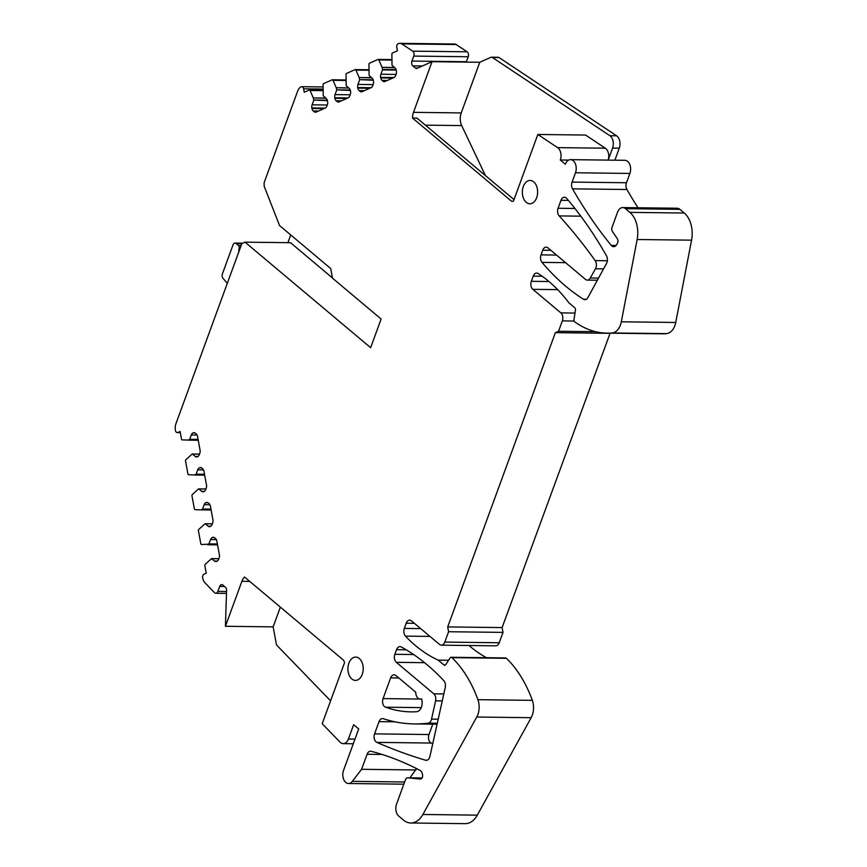 <?xml version="1.0" encoding="UTF-8"?>
<svg xmlns="http://www.w3.org/2000/svg" width="867" height="867" viewBox="0 0 867 867"><rect width="100%" height="100%" fill="white"/><g stroke="black" fill="none" stroke-linecap="round" stroke-linejoin="round"><path stroke-width="1.3" d="M396.23 70.075L382.477 69.902L380.895 74.237A4.14 2.709 -89.3 0 0 380.646 77.38L380.743 77.922A4.14 2.709 -89.3 0 0 382.033 80.382L382.932 81.151A4.14 2.709 -89.3 0 0 384.211 81.65A4.14 2.709 -89.3 0 0 384.991 81.487L394.019 77.477A4.14 2.709 -89.3 0 0 395.645 75.494L396.154 74.107A4.14 2.709 -89.3 0 0 396.403 70.953L396.306 70.422A4.14 2.709 -89.3 0 0 395.027 67.951L392.014 65.231L391.884 54.122A1.181 0.769 -89.3 0 1 392.448 53.028L397.422 50.806L396.793 47.392A2.959 1.94 90.7 0 1 398.116 43.729A8.865 5.809 90.7 0 1 399.85 43.35L454.265 44.011A8.865 5.809 90.7 0 1 456.205 44.542L467.107 51.803A3.544 2.319 90.7 0 1 468.191 56.756L466.37 61.73L411.955 61.069L413.776 56.095L468.191 56.756M411.955 61.069A3.544 2.319 90.7 0 0 412.844 65.881L415.38 68.016A3.544 2.319 90.7 0 0 416.474 68.45A3.544 2.319 90.7 0 0 417.146 68.309L432.037 61.687L479.765 62.272L490.83 57.341A3.544 2.319 90.7 0 1 491.502 57.2L498.189 57.287A3.544 2.319 90.7 0 1 499.099 57.58L616.578 135.794A8.865 5.809 90.7 0 1 619.276 148.181L614.876 160.189M568.654 160.102L560.288 160.005L565.36 164.253A8.865 5.809 90.7 0 1 570.529 159.647L624.944 160.319A8.865 5.809 90.7 0 1 629.897 173.433L626.483 182.753L572.068 182.092L575.482 172.771L629.897 173.433M638.004 207.766A472.548 309.768 90.7 0 1 626.939 189.505A5.906 3.869 90.7 0 1 626.483 182.753M572.068 182.092A5.906 3.869 90.7 0 0 572.523 188.843A472.548 309.768 90.7 0 0 611.278 245.415A5.906 3.869 90.7 0 0 613.652 246.694A5.906 3.869 90.7 0 0 616.6 244.689L617.326 243.454A3.544 2.319 90.7 0 0 617.228 238.544L612.46 231.522A3.544 2.319 90.7 0 1 612.048 227.262L617.564 212.187A8.865 5.809 90.7 0 1 622.744 207.581L677.16 208.243A8.865 5.809 90.7 0 1 679.891 209.337L684.28 213.022A23.626 15.487 90.7 0 1 691.563 240.17L675.729 322.47A15.357 10.068 90.7 0 1 666.539 333.622A118.14 77.445 90.7 0 1 661.521 333.806L607.106 333.145A118.14 77.445 90.7 0 1 574.864 321.939A2.363 1.55 90.7 0 1 574.03 319.273L575.428 310.278A2.363 1.55 90.7 0 0 574.669 307.687L568.936 302.865A177.204 116.167 90.7 0 0 538.158 273.528A5.906 3.869 90.7 0 0 536.695 273.062A5.906 3.869 90.7 0 0 533.248 276.129L542.157 276.237M499.208 642.761L444.793 642.089A5.906 3.869 90.7 0 1 441.346 645.167L495.761 645.828A5.906 3.869 90.7 0 0 499.208 642.761L503.001 632.39L502.112 627.589L610.119 333.177M486.485 657.717A177.204 116.167 90.7 0 1 469.004 645.503M445.4 664.967L443.937 664.946A2.363 1.55 90.7 0 0 444.663 665.238A2.363 1.55 90.7 0 0 445.779 664.534L450.081 657.988A2.363 1.55 90.7 0 1 451.198 657.284L505.613 657.945A2.363 1.55 90.7 0 1 506.426 658.313A118.14 77.445 90.7 0 1 532.327 700.352A15.357 10.068 90.7 0 1 531.168 717.703L477.294 815.143A23.626 15.487 90.7 0 1 465.211 823.65L410.795 822.989A23.626 15.487 90.7 0 1 403.502 820.084L398.766 816.118A8.865 5.809 90.7 0 1 396.555 804.088L405.496 779.639A3.544 2.319 90.7 0 1 407.566 777.797A3.544 2.319 90.7 0 1 407.696 777.807L420.246 779.043A3.544 2.319 90.7 0 0 420.376 779.054A3.544 2.319 90.7 0 0 422.587 776.745A5.906 3.869 90.7 0 0 420.051 770.416A472.548 309.768 90.7 0 0 371.163 751.299A5.906 3.869 90.7 0 0 370.545 751.212A5.906 3.869 90.7 0 0 367.099 754.279L382.141 754.463M409.983 777.829L416.518 768.585M403.881 784.05A8.865 5.809 90.7 0 1 402.917 784.169L348.501 783.508A8.865 5.809 90.7 0 1 343.538 770.384L358.71 728.941L353.638 724.693L348.393 739.042A8.865 5.809 90.7 0 1 343.224 743.648A8.865 5.809 90.7 0 1 340.037 742.13L322.21 723.717L344.546 662.681L343.722 660.361L244.537 577.032A11.813 7.749 90.7 0 0 241.882 581.313L249.75 581.41M432.752 743.702A893.238 585.55 90.7 0 1 431.257 743.052A5.906 3.869 90.7 0 1 428.981 734.533L432.774 724.162M212.361 523.896L205.024 523.766L198.727 529.477A1.181 0.769 -89.3 0 0 198.413 530.777L200.786 543.652A1.181 0.769 -89.3 0 0 201.502 544.498L208.795 544.173L210.605 539.567A4.14 2.709 -89.3 0 1 212.242 537.583L212.588 537.421A4.14 2.709 -89.3 0 1 213.38 537.258A4.14 2.709 -89.3 0 1 214.648 537.768L215.558 538.526A4.14 2.709 -89.3 0 1 216.837 540.997L219.373 554.717A4.14 2.709 -89.3 0 1 219.134 557.86L218.625 559.248A4.14 2.709 -89.3 0 1 216.988 561.231L216.631 561.393A4.14 2.709 -89.3 0 1 215.85 561.556A4.14 2.709 -89.3 0 1 214.572 561.047L217.27 561.079M205.316 523.809L208.134 526.182A4.14 2.709 -89.3 0 0 209.413 526.692A4.14 2.709 -89.3 0 0 210.193 526.529L210.551 526.367A4.14 2.709 -89.3 0 0 212.177 524.383L212.686 522.996A4.14 2.709 -89.3 0 0 212.935 519.842L210.399 506.122A4.14 2.709 -89.3 0 0 209.12 503.662L208.21 502.893A4.14 2.709 -89.3 0 0 206.931 502.394A4.14 2.709 -89.3 0 0 206.151 502.557L205.793 502.708A4.14 2.709 -89.3 0 0 204.168 504.692L202.585 509.027L210.952 509.124M205.923 489.031L198.576 488.901L192.29 494.602A1.181 0.769 -89.3 0 0 191.975 495.913L194.349 508.777A1.181 0.769 -89.3 0 0 195.064 509.633L200.96 509.894L202.585 509.027M198.879 488.945L201.697 491.318A4.14 2.709 -89.3 0 0 202.976 491.827A4.14 2.709 -89.3 0 0 203.756 491.654L204.113 491.502A4.14 2.709 -89.3 0 0 205.739 489.519L206.248 488.121A4.14 2.709 -89.3 0 0 206.498 484.978L203.962 471.258A4.14 2.709 -89.3 0 0 202.683 468.798L201.773 468.028A4.14 2.709 -89.3 0 0 200.494 467.519A4.14 2.709 -89.3 0 0 199.713 467.692L199.356 467.844A4.14 2.709 -89.3 0 0 197.73 469.827L196.148 474.162L204.514 474.26M199.475 454.167L192.138 454.026L185.852 459.738A1.181 0.769 -89.3 0 0 185.538 461.049L187.911 473.913A1.181 0.769 -89.3 0 0 188.627 474.769L204.677 475.159L194.522 475.029L196.148 474.162M192.431 454.08L195.259 456.454A4.14 2.709 -89.3 0 0 196.538 456.963A4.14 2.709 -89.3 0 0 197.318 456.79L197.676 456.638A4.14 2.709 -89.3 0 0 199.302 454.655L199.811 453.257A4.14 2.709 -89.3 0 0 200.06 450.114L197.524 436.394A4.14 2.709 -89.3 0 0 196.235 433.923L195.335 433.164A4.14 2.709 -89.3 0 0 194.056 432.655A4.14 2.709 -89.3 0 0 193.276 432.828L192.918 432.98A4.14 2.709 -89.3 0 0 191.293 434.963L189.7 439.287L198.077 439.396M188.193 440.143L198.24 440.263L188.085 440.165L189.7 439.287M198.24 440.295L182.189 439.894A1.181 0.769 -89.3 0 1 181.474 439.049L180.076 431.484L177.822 432.481A2.959 1.94 90.7 0 1 177.258 432.6A2.959 1.94 90.7 0 1 175.437 430.509A8.865 5.809 90.7 0 1 175.947 423.67L241.86 243.562L245.025 242.153L370.642 347.689L381.133 319.023L332.505 278.166L330.728 268.553L279.553 225.55L264.164 186.253L264.132 182.709L297.663 91.078A8.865 5.809 90.7 0 1 301.217 86.808A2.959 1.94 90.7 0 1 301.759 86.689A2.959 1.94 90.7 0 1 303.591 88.813L304.219 92.238L309.194 90.027A1.181 0.769 -89.3 0 1 310.05 90.493L313.312 97.917L325.699 98.069M290.716 234.935L287.887 242.684M325.894 98.242L313.312 97.917M313.366 98.09L313.724 100.03L327.314 100.193M327.444 100.648L313.724 100.03M313.691 100.485L312.109 104.809A4.14 2.709 -89.3 0 0 311.86 107.952L311.957 108.494A4.14 2.709 -89.3 0 0 313.247 110.965L314.147 111.724A4.14 2.709 -89.3 0 0 315.425 112.233A4.14 2.709 -89.3 0 0 316.206 112.06L325.233 108.05A4.14 2.709 -89.3 0 0 326.859 106.067L327.368 104.679A4.14 2.709 -89.3 0 0 327.618 101.537L327.52 100.995A4.14 2.709 -89.3 0 0 326.241 98.524L323.228 95.803L323.098 84.695A1.181 0.769 -89.3 0 1 323.662 83.6L332.126 79.84A1.181 0.769 -89.3 0 1 332.982 80.306L336.244 87.73L348.621 87.881M348.827 88.044L336.244 87.73M336.298 87.892L336.656 89.843L350.235 90.005M350.376 90.461L336.656 89.843M336.624 90.287L335.03 94.611A4.14 2.709 -89.3 0 0 334.792 97.765L334.89 98.296A4.14 2.709 -89.3 0 0 336.168 100.767L337.079 101.526A4.14 2.709 -89.3 0 0 338.358 102.035A4.14 2.709 -89.3 0 0 339.138 101.873L348.166 97.863A4.14 2.709 -89.3 0 0 349.791 95.879L350.301 94.492A4.14 2.709 -89.3 0 0 350.55 91.338L350.452 90.797A4.14 2.709 -89.3 0 0 349.163 88.336L346.161 85.616L346.031 74.508A1.181 0.769 -89.3 0 1 346.594 73.402L355.047 69.642A1.181 0.769 -89.3 0 1 355.903 70.119L359.176 77.542L371.553 77.683M371.748 77.857L359.176 77.542M359.22 77.705L359.588 79.645L373.168 79.807M373.298 80.263L359.588 79.645M359.545 80.1L357.963 84.424A4.14 2.709 -89.3 0 0 357.713 87.567L357.822 88.109A4.14 2.709 -89.3 0 0 359.101 90.58L360.011 91.338A4.14 2.709 -89.3 0 0 361.29 91.848A4.14 2.709 -89.3 0 0 362.07 91.685L371.087 87.665A4.14 2.709 -89.3 0 0 372.723 85.681L373.233 84.294A4.14 2.709 -89.3 0 0 373.471 81.151L373.374 80.609A4.14 2.709 -89.3 0 0 372.095 78.138L369.093 75.418L368.952 64.31A1.181 0.769 -89.3 0 1 369.515 63.215L377.979 59.455A1.181 0.769 -89.3 0 1 378.836 59.921L382.098 67.344L394.485 67.496M394.68 67.669L382.098 67.344M382.152 67.507L382.51 69.458L396.1 69.62M399.85 43.35A8.865 5.809 90.7 0 1 401.789 43.881L456.205 44.542M401.789 43.881L412.692 51.142A3.544 2.319 90.7 0 1 413.776 56.095M491.502 57.2A3.544 2.319 90.7 0 1 492.413 57.493L609.891 135.718A8.865 5.809 90.7 0 1 612.579 148.094L619.276 148.181M605.318 148.203L557.6 147.618L537.843 134.472L585.572 135.046L605.318 148.203A8.865 5.809 90.7 0 1 608.179 160.113L612.579 148.094M570.529 159.647A8.865 5.809 90.7 0 1 575.482 172.771M622.744 207.581A8.865 5.809 90.7 0 1 625.475 208.676L679.891 209.337M684.28 213.022L629.865 212.361L625.475 208.676M629.865 212.361A23.626 15.487 90.7 0 1 637.147 239.509L691.563 240.17M675.729 322.47L621.314 321.809L637.147 239.509M621.314 321.809A15.357 10.068 90.7 0 1 612.124 332.961A118.14 77.445 90.7 0 1 607.106 333.145M574.994 313.052L560.851 312.879L532.826 289.329A5.906 3.869 90.7 0 1 531.352 281.309L533.248 276.129M560.851 312.879A5.906 3.869 90.7 0 1 562.336 320.898L574.214 321.039M595.683 331.703L558.543 331.259L562.336 320.898M609.794 333.329L555.379 332.657L558.543 331.259M502.112 627.589L447.697 626.917L555.379 332.657M503.001 632.39L448.586 631.729L447.697 626.917M444.793 642.089L448.586 631.729M441.346 645.167A5.906 3.869 90.7 0 1 439.526 644.441L411.5 620.891A5.906 3.869 90.7 0 0 409.668 620.165A5.906 3.869 90.7 0 0 406.222 623.232L414.404 623.33M443.937 664.946L438.193 660.123A177.204 116.167 90.7 0 1 405.474 636.118A5.906 3.869 90.7 0 1 404.325 628.412L406.222 623.232M438.193 660.123L448.597 660.253M451.198 657.284A2.363 1.55 90.7 0 1 452.01 657.652A118.14 77.445 90.7 0 1 477.912 699.68A15.357 10.068 90.7 0 1 476.752 717.031L531.168 717.703M477.294 815.143L422.879 814.481L476.752 717.031M422.879 814.481A23.626 15.487 90.7 0 1 410.795 822.989M416.008 769.961L361.593 769.3L367.099 754.279M404.64 781.991L352.349 781.351L361.593 769.3M352.349 781.351A8.865 5.809 90.7 0 1 348.501 783.508M330.587 700.839L277.18 645.644A3.544 2.319 90.7 0 1 276.259 643.704L273.148 626.863L225.42 626.288L226.58 590.427A3.544 2.319 90.7 0 0 225.387 587.176L222.852 585.041A3.544 2.319 90.7 0 0 221.757 584.607A3.544 2.319 90.7 0 0 219.687 586.45L224.596 586.515M226.536 591.532L217.866 591.424L219.687 586.45M217.866 591.424A3.544 2.319 90.7 0 1 215.807 593.266A3.544 2.319 90.7 0 1 214.528 592.66L205.273 583.09A8.865 5.809 90.7 0 1 202.65 577.845A2.959 1.94 90.7 0 1 204.005 574.214L206.248 573.217L204.85 565.642A1.181 0.769 -89.3 0 1 205.176 564.341L211.461 558.63L214.572 561.047M598.533 278.09L590.308 277.993L595.456 268.77A5.906 3.869 90.7 0 0 595.152 260.609A590.676 387.213 90.7 0 0 575.97 235.39A590.676 387.213 90.7 0 0 559.172 215.916A5.906 3.869 90.7 0 1 558.077 208.264L560.992 200.31A5.906 3.869 90.7 0 1 564.439 197.232A5.906 3.869 90.7 0 1 566.758 198.456A423.389 277.548 90.7 0 1 606.488 255.83A5.906 3.869 90.7 0 1 606.51 263.47L587.934 297.522A5.906 3.869 90.7 0 1 584.889 299.679A5.906 3.869 90.7 0 1 583.448 299.234A277.949 182.211 90.7 0 1 542.005 262.376A5.906 3.869 90.7 0 1 541.03 254.865L542.72 250.227A5.906 3.869 90.7 0 1 546.167 247.16A5.906 3.869 90.7 0 1 547.998 247.886L585.474 279.38A5.906 3.869 90.7 0 0 587.306 280.106L597.374 280.225M590.308 277.993A5.906 3.869 90.7 0 1 587.306 280.106M443.806 693.947L433.814 693.828L396.327 662.334A5.906 3.869 90.7 0 1 394.843 654.314L396.544 649.676A5.906 3.869 90.7 0 1 399.99 646.609A5.906 3.869 90.7 0 1 401.269 646.955A277.949 182.211 90.7 0 1 443.839 680.703A5.906 3.869 90.7 0 1 445.259 687.39L429.967 756.252A5.906 3.869 90.7 0 1 426.228 760.316A5.906 3.869 90.7 0 1 425.524 760.207A893.238 585.55 90.7 0 1 376.842 742.39A5.906 3.869 90.7 0 1 374.566 733.872L379.042 721.637A5.906 3.869 90.7 0 1 382.488 718.57A5.906 3.869 90.7 0 1 383.268 718.7A236.268 154.89 90.7 0 0 397.758 722.352A236.268 154.89 90.7 0 0 414.426 723.934L437.087 724.205M433.814 693.828A5.906 3.869 90.7 0 1 435.581 700.839L442.257 700.926M438.193 719.198L431.538 719.122L435.581 700.839M431.538 719.122A5.906 3.869 90.7 0 1 428.146 723.176A236.268 154.89 90.7 0 1 414.426 723.934M420.267 699.084A7.088 4.649 90.7 0 0 421.557 698.824A8.865 5.809 90.7 0 1 416.528 711.731A177.204 116.167 90.7 0 1 411.077 711.861A177.204 116.167 90.7 0 1 401.844 711.189A177.204 116.167 90.7 0 1 385.512 707.19A5.906 3.869 90.7 0 1 383.062 698.596L390.638 677.875A5.906 3.869 90.7 0 1 394.084 674.808A5.906 3.869 90.7 0 1 395.916 675.534L415.705 692.159A7.088 4.649 90.7 0 0 420.267 699.084L421.655 699.105M225.42 626.288L241.882 581.313M557.6 147.618A8.865 5.809 90.7 0 1 560.288 160.005M537.843 134.472L513.427 201.187L511.638 201.317L412.508 118.031A11.813 7.749 90.7 0 1 413.494 112.342L461.222 112.927L479.765 62.272M432.037 61.687L413.494 112.342M536.662 197.719A11.661 7.651 90.7 0 1 529.856 203.788A11.661 7.651 90.7 0 1 523.321 186.513A11.661 7.651 90.7 0 1 530.138 180.455A11.661 7.651 90.7 0 1 536.662 197.719M348.902 663.136A11.661 7.651 90.7 0 1 355.719 657.078A11.661 7.651 90.7 0 1 362.243 674.342A11.661 7.651 90.7 0 1 355.437 680.4A11.661 7.651 90.7 0 1 348.902 663.136M245.025 242.153L290.521 242.706L332.462 277.949M485.412 175.578L461.688 125.585A11.813 7.749 90.7 0 1 461.222 112.927M273.148 626.863L280.366 607.138M514.012 199.605L416.962 118.085L412.508 118.031M227.317 283.303L223.036 278.394A3.544 2.319 90.7 0 1 222.418 273.853L232.995 244.938A3.544 2.319 90.7 0 1 235.065 243.096A3.544 2.319 90.7 0 1 236.16 243.529L241.85 243.605M238.631 252.384L239.108 248.244L240.148 248.255M241.167 245.448L238.403 245.415A2.363 1.55 90.7 0 1 239.108 248.244M238.403 245.415L236.16 243.529M205.241 523.766L212.372 523.852L205.132 523.744M208.134 526.182L210.833 526.215M207.712 502.578L206.151 502.557M205.793 502.708L208.004 502.741M209.955 504.767L204.168 504.692M211.006 509.417L202.347 509.308M201.068 509.872L211.125 510.024M198.803 488.901L205.934 488.988M201.697 491.318L204.395 491.351M201.274 467.703L199.713 467.692M199.356 467.844L201.567 467.877M203.517 469.903L197.73 469.827M204.569 474.542L195.909 474.444M194.631 475.008L204.677 475.127M192.366 454.037L199.497 454.124M195.259 456.454L197.958 456.486M194.837 432.839L193.276 432.828M192.918 432.98L195.129 433.012M197.08 435.039L191.293 434.963M198.131 439.677L189.472 439.58M180.26 432.514L177.822 432.481M303.591 88.813L322.979 89.052M322.936 90.656L310.05 90.493M312.109 104.809L327.26 104.994M325.092 108.115L311.86 107.952M311.957 108.494L323.911 108.635M318.547 111.019L313.247 110.965M314.147 111.724L316.899 111.756M345.868 80.468L332.982 80.306M335.03 94.611L350.192 94.796M348.025 97.928L334.792 97.765M334.89 98.296L346.843 98.448M341.479 100.832L336.168 100.767M337.079 101.526L339.831 101.558M368.8 70.27L355.903 70.119M357.963 84.424L373.113 84.608M370.946 87.73L357.713 87.567M357.822 88.109L369.775 88.25M364.411 90.645L359.101 90.58M360.011 91.338L362.764 91.371M391.721 60.083L378.836 59.921M380.895 74.237L396.046 74.421M393.878 77.542L380.646 77.38M380.743 77.922L392.697 78.063M387.332 80.447L382.033 80.382M382.932 81.151L385.696 81.184M467.107 51.803L412.692 51.142M412.844 65.881L422.337 66M417.742 68.038L415.38 68.016M492.413 57.493L499.099 57.58M616.578 135.794L609.891 135.718M572.523 188.843L626.939 189.505M611.278 245.415L616.047 245.48M612.124 332.961L666.539 333.622M548.963 281.526L531.352 281.309M532.826 289.329L557.654 289.632M420.69 628.618L404.325 628.412M405.474 636.118L429.967 636.411M452.01 657.652L506.426 658.313M477.912 699.68L532.327 700.352M407.696 777.807L422.066 777.981L407.566 777.797M348.393 739.042L354.982 739.117M211.678 558.63L218.82 558.716M218.798 558.76L211.754 558.673M214.149 537.442L212.588 537.421M212.242 537.583L214.442 537.605M216.403 539.632L210.605 539.567M209.023 543.891L217.4 543.988M217.444 544.281L208.795 544.173M207.516 544.736L217.552 544.866M560.992 200.31L568.394 200.396M574.929 208.47L558.077 208.264M559.172 215.916L580.803 216.176M595.152 260.609L607.355 260.75M595.456 268.77L603.573 268.868M542.72 250.227L550.903 250.325M556.527 255.061L541.03 254.865M542.005 262.376L565.587 262.668M583.448 299.234L586.352 299.267M396.544 649.676L406.211 649.795M413.646 654.542L394.843 654.314M396.327 662.334L424.581 662.681M428.146 723.176L437.282 723.284M379.042 721.637L395.049 721.832M428.981 734.533L374.566 733.872M376.842 742.39L431.257 743.052M425.524 760.207L426.943 760.229M390.638 677.875L398.82 677.972M419.801 699.051L383.062 698.596M385.512 707.19L421.243 707.624M461.688 125.585L425.383 125.151M205.945 488.966L198.695 488.869M199.508 454.091L192.257 454.005M177.258 432.6L180.293 432.633M301.759 86.689L323.033 86.949M322.957 90.146L309.421 89.984M345.879 79.959L332.343 79.786M368.811 69.761L355.275 69.598M391.743 59.574L378.207 59.411M215.807 593.266L226.482 593.396M218.82 558.695L211.57 558.608M353.281 743.767L343.224 743.648M235.065 243.096L242.706 243.194"/></g></svg>
